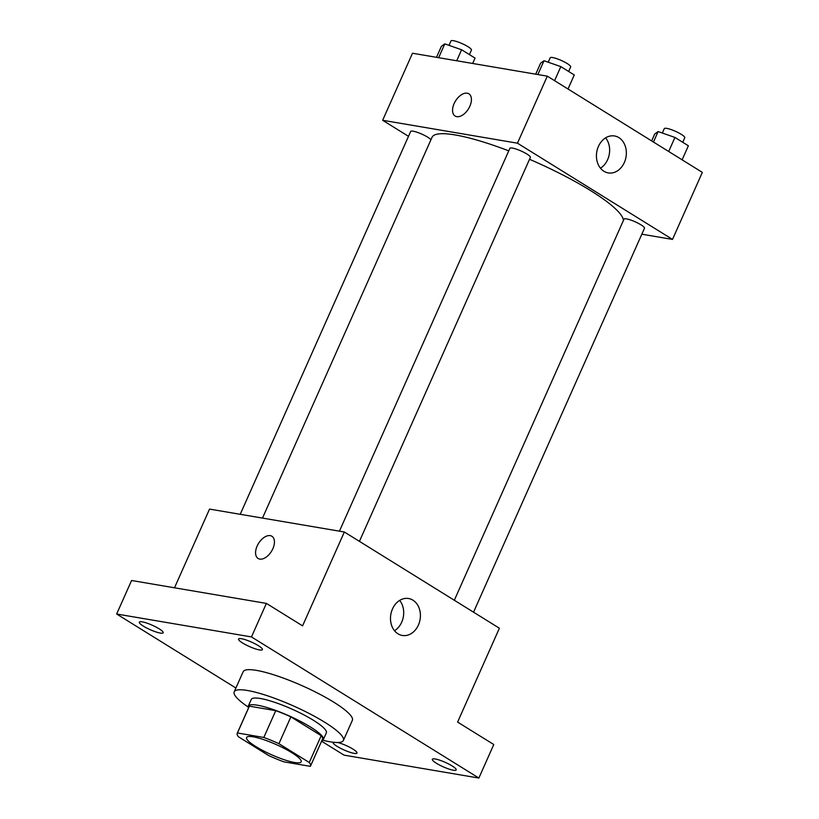 <?xml version="1.0" encoding="UTF-8"?>
<svg xmlns="http://www.w3.org/2000/svg" width="819" height="819" viewBox="0 0 819 819"><rect width="100%" height="100%" fill="white"/><g stroke="black" fill="none" stroke-linecap="round" stroke-linejoin="round"><path stroke-width="1.23" d="M294.553 762.489A29.883 5.6 24 0 1 263.227 750.747A29.883 5.6 24 0 1 246.58 737.509A29.883 5.6 24 0 1 276.157 744.543A29.883 5.6 24 0 1 301.177 761.813A29.883 5.6 24 0 1 294.553 762.489M309.265 762.509L278.941 743.683A40.131 7.525 24 0 0 263.81 737.469L237.438 732.985A40.131 7.525 24 0 0 237.213 733.333A40.131 7.525 24 0 0 238.493 736.813L268.816 755.63A40.131 7.525 24 0 0 283.947 761.854L310.319 766.338A40.131 7.525 24 0 0 310.544 765.98A40.131 7.525 24 0 0 309.265 762.509L321.202 735.687L290.878 716.871L278.941 743.683M237.213 733.333L249.15 706.521A40.131 7.525 24 0 1 249.375 706.173L237.438 732.985M290.878 716.871A40.131 7.525 24 0 0 275.747 710.657L249.375 706.173M321.202 735.687A40.131 7.525 24 0 1 322.481 739.168L310.544 765.98M321.806 740.673A41.093 7.709 -156 0 0 323.351 739.557A41.093 7.709 -156 0 0 288.953 715.806A41.093 7.709 -156 0 0 248.28 706.132A41.093 7.709 -156 0 0 248.485 708.036M248.28 706.132L251.269 699.426A41.093 7.709 24 0 1 291.933 709.1A41.093 7.709 24 0 1 326.341 732.851L323.351 739.557M275.747 710.657L263.81 737.469M248.167 707.002A59.767 11.21 24 0 1 234.203 691.83A59.767 11.21 24 0 1 293.356 705.906A59.767 11.21 24 0 1 343.396 740.448A59.767 11.21 24 0 1 330.149 741.799A59.767 11.21 24 0 1 322.778 740.233M234.203 691.83L243.161 671.723A59.767 11.21 24 0 1 302.313 685.79A59.767 11.21 24 0 1 352.354 720.341L343.396 740.448M258.333 645.659A13.073 2.447 24 0 1 262.408 649.641A13.073 2.447 24 0 1 249.467 646.56A13.073 2.447 24 0 1 238.524 639.004A13.073 2.447 24 0 1 245.956 639.926A13.073 2.447 24 0 1 258.333 645.659M452.129 765.939A13.073 2.447 24 0 1 456.214 769.921A13.073 2.447 24 0 1 443.274 766.84A13.073 2.447 24 0 1 432.319 759.285A13.073 2.447 24 0 1 439.752 760.196A13.073 2.447 24 0 1 452.129 765.939M337.786 742.516A13.073 2.447 24 0 1 352.907 749.078A13.073 2.447 24 0 1 356.992 753.05A13.073 2.447 24 0 1 344.052 749.979A13.073 2.447 24 0 1 333.098 742.423A13.073 2.447 24 0 1 333.231 742.249M159.111 628.797A13.073 2.447 24 0 1 163.186 632.78A13.073 2.447 24 0 1 150.246 629.698A13.073 2.447 24 0 1 139.302 622.143A13.073 2.447 24 0 1 146.734 623.054A13.073 2.447 24 0 1 159.111 628.797M321.58 741.195L344.041 755.138L478.859 778.05L251.464 636.926L116.656 614.015L235.903 688.021M478.859 778.05L493.785 744.532L457.606 722.082L499.385 628.224L344.349 532.002L302.569 625.859L266.39 603.408L131.572 580.497L116.656 614.015M344.349 532.002L209.541 509.09L174.498 587.786M266.39 603.408L251.464 636.926M418.417 625.03A18.735 14.844 -80.4 0 1 402.313 635.462A18.735 14.844 -80.4 0 1 390.817 614.496A18.735 14.844 -80.4 0 1 408.589 598.515A18.735 14.844 -80.4 0 1 418.417 625.03M259.787 559.09A13.073 7.586 121.8 0 1 258.108 558.476A13.073 7.586 121.8 0 1 258.558 543.366A13.073 7.586 121.8 0 1 271.898 536.261A13.073 7.586 121.8 0 1 272.215 550.051A13.073 7.586 121.8 0 1 259.787 559.09M258.118 558.476A13.073 7.586 121.8 0 1 258.558 543.366A13.073 7.586 121.8 0 1 271.898 536.261M399.672 600.409A18.735 14.844 -80.4 0 1 401.699 622.194A18.735 14.844 -80.4 0 1 394.523 630.732M262.489 518.089L432.033 137.305A104.586 19.615 24 0 1 508.763 150.85M529.535 159.295A104.586 19.615 24 0 1 623.443 220.393M473.536 612.182L644.481 228.245A11.21 2.099 -156 0 0 638.236 223.28A11.21 2.099 -156 0 0 626.484 218.878A11.21 2.099 -156 0 0 624.006 219.134L454.32 600.255M240.213 514.312L410.667 131.45A11.21 2.099 24 0 1 420.198 133.415A11.21 2.099 24 0 1 430.927 139.773M339.435 531.173L509.889 148.311A11.21 2.099 24 0 1 520.986 150.952A11.21 2.099 24 0 1 530.364 157.432L359.428 541.359M641.83 234.203L672.501 239.414L517.465 143.192L382.647 120.28L408.497 136.323M672.501 239.414L702.344 172.379L547.307 76.157L412.5 53.245L382.647 120.28M547.307 76.157L517.465 143.192M624.354 162.479A18.735 14.844 -80.4 0 1 608.251 172.911A18.735 14.844 -80.4 0 1 596.764 151.945A18.735 14.844 -80.4 0 1 614.537 135.964A18.735 14.844 -80.4 0 1 624.354 162.479M456.767 116.656A13.073 7.586 121.8 0 1 455.098 116.032A13.073 7.586 121.8 0 1 455.538 100.921A13.073 7.586 121.8 0 1 468.888 93.816A13.073 7.586 121.8 0 1 469.195 107.606A13.073 7.586 121.8 0 1 456.767 116.656M455.098 116.032A13.073 7.586 121.8 0 1 455.548 100.921A13.073 7.586 121.8 0 1 468.888 93.816M605.61 137.848A18.735 14.844 -80.4 0 1 607.637 159.644A18.735 14.844 -80.4 0 1 600.46 168.182M682.114 159.828L688.369 145.782L674.948 137.449L658.118 131.562L654.719 134.009L651.648 140.919M658.118 131.562L653.46 142.035M674.948 137.449L668.693 151.495M662.336 133.036L664.291 128.634A11.21 2.099 24 0 1 675.388 131.275A11.21 2.099 24 0 1 684.766 137.746L682.749 142.291M568.007 89.005L574.262 74.959L560.831 66.626L544.011 60.739L540.612 63.186L535.718 74.191M544.011 60.739L537.858 74.549M560.831 66.626L554.586 80.671M548.228 62.213L550.184 57.811A11.21 2.099 24 0 1 561.281 60.452A11.21 2.099 24 0 1 570.659 66.933L568.642 71.468M472.645 63.472L475.04 58.098L461.619 49.764L444.789 43.878L441.39 46.325L436.496 57.32M444.789 43.878L438.646 57.688M461.619 49.764L456.715 60.76M449.007 45.352L450.962 40.95A11.21 2.099 24 0 1 462.059 43.591A11.21 2.099 24 0 1 471.437 50.061L469.42 54.607"/></g></svg>

